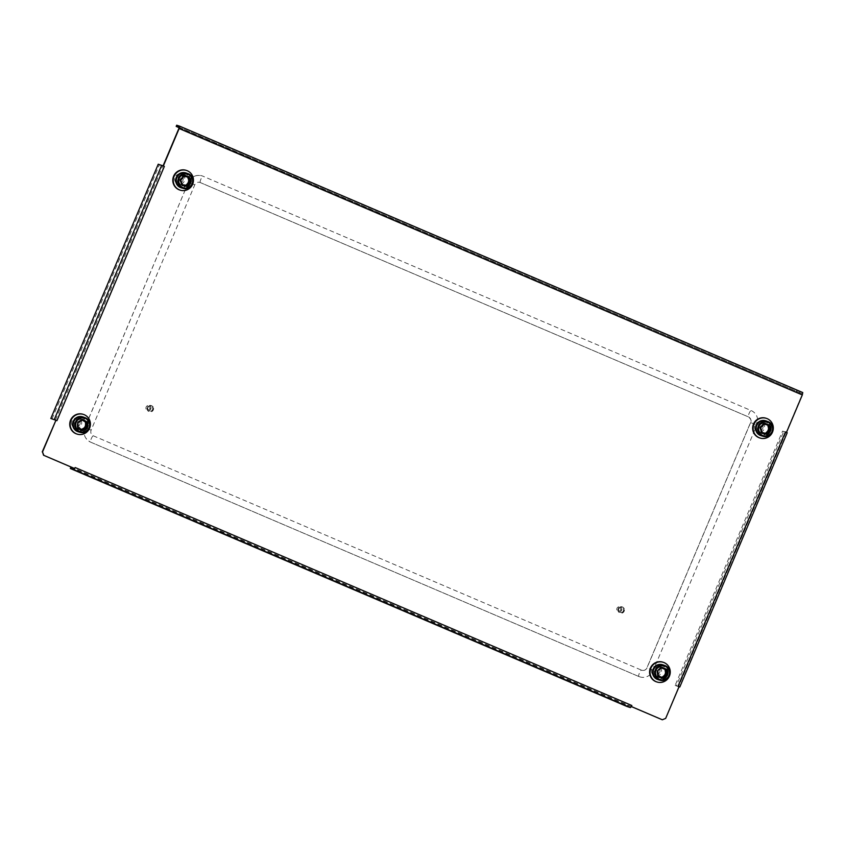<?xml version="1.0" encoding="UTF-8"?>
<svg xmlns="http://www.w3.org/2000/svg" width="845" height="845" viewBox="0 0 845 845"><rect width="100%" height="100%" fill="white"/><g stroke="black" fill="none" stroke-linecap="round" stroke-linejoin="round"><path stroke-width="0.63" stroke-dasharray="4.22 3.17" d="M621.635 610.153L620.864 609.826L621.635 610.153M621.73 610.185L620.959 609.847L621.73 610.185M150.801 408.864L150.019 408.526L150.801 408.864M150.885 408.885L150.114 408.558L150.885 408.885M756.571 425.405A6.887 6.728 107.9 0 0 760.637 434.605A6.887 6.728 107.9 0 0 768.939 430.696A6.887 6.728 107.9 0 0 764.883 421.497A6.887 6.728 107.9 0 0 756.571 425.405M756.307 425.32A6.887 6.728 107.9 0 0 760.373 434.52A6.887 6.728 107.9 0 0 768.675 430.612A6.887 6.728 107.9 0 0 764.609 421.412A6.887 6.728 107.9 0 0 756.307 425.32M653.523 669.367A6.887 6.728 107.9 0 0 657.59 678.567A6.887 6.728 107.9 0 0 665.892 674.659A6.887 6.728 107.9 0 0 661.825 665.459A6.887 6.728 107.9 0 0 653.523 669.367M653.248 669.282A6.887 6.728 107.9 0 0 657.315 678.482A6.887 6.728 107.9 0 0 665.628 674.574A6.887 6.728 107.9 0 0 661.561 665.364A6.887 6.728 107.9 0 0 653.248 669.282M176.721 177.513A6.887 6.728 107.9 0 0 180.788 186.713A6.887 6.728 107.9 0 0 189.09 182.795A6.887 6.728 107.9 0 0 185.023 173.595A6.887 6.728 107.9 0 0 176.721 177.513M176.447 177.429A6.887 6.728 107.9 0 0 180.513 186.629A6.887 6.728 107.9 0 0 188.815 182.71A6.887 6.728 107.9 0 0 184.759 173.51A6.887 6.728 107.9 0 0 176.447 177.429M73.663 421.475A6.887 6.728 107.9 0 0 77.729 430.675A6.887 6.728 107.9 0 0 86.032 426.757A6.887 6.728 107.9 0 0 81.976 417.557A6.887 6.728 107.9 0 0 73.663 421.475M73.399 421.38A6.887 6.728 107.9 0 0 77.465 430.591A6.887 6.728 107.9 0 0 85.767 426.672A6.887 6.728 107.9 0 0 81.701 417.472A6.887 6.728 107.9 0 0 73.399 421.38M74.698 468.563L75.194 467.549M56.657 420.599L55.654 420.166L56.657 420.599L164.067 166.328L163.275 165.969M665.67 718.398L678.81 686.573L677.806 686.151L785.216 431.869L786.22 432.302L802.032 394.858L178.887 128.451M665.406 718.313L662.079 719.697M74.487 468.5L74.93 467.465L631.585 705.448L631.352 706.568M678.81 686.573L678.07 686.235M56.932 420.683L55.865 420.24M179.119 127.711L802.243 393.749L802.032 394.858M799.338 392.809L799.845 391.615L802.739 392.555M177.978 127.225L178.475 126.032L796.983 390.453L796.486 391.647M178.475 126.032L176.689 125.218M799.845 391.615L796.983 390.453M158.237 164.215L164.067 166.328M51.989 418.983L159.399 164.712M679.729 686.996L787.139 432.724L783.706 431.615L676.296 685.886L675.144 685.39L677.806 686.151M785.216 431.869L782.554 431.119L675.144 685.39M783.706 431.615L782.554 431.119M676.296 685.886L679.031 686.763M74.307 468.415L74.93 467.465M631.585 705.448L630.919 706.399L74.254 468.426M626.979 706.483L627.486 705.29L630.919 706.399M70.822 467.317L627.486 705.29M620.853 609.995L621.688 609.995L620.853 609.995M623.599 609.932A2.588 2.524 -72.1 0 1 620.283 612.382A2.588 2.524 -72.1 0 1 618.551 609.921A2.588 2.524 -72.1 0 1 621.867 607.47A2.588 2.524 -72.1 0 1 623.599 609.932M621.814 609.351A2.588 2.524 -72.1 0 1 618.487 611.812A2.588 2.524 -72.1 0 1 616.755 609.351A2.588 2.524 -72.1 0 1 620.082 606.89A2.588 2.524 -72.1 0 1 621.814 609.351M620.79 609.298A1.722 1.679 -72.1 0 1 619.079 611.009A1.722 1.679 -72.1 0 1 617.42 609.287A1.722 1.679 -72.1 0 1 619.131 607.576A1.722 1.679 -72.1 0 1 620.79 609.298M624.413 609.995A3.232 3.148 -72.1 0 1 620.262 613.058A3.232 3.148 -72.1 0 1 618.096 609.984A3.232 3.148 -72.1 0 1 622.247 606.911A3.232 3.148 -72.1 0 1 624.413 609.995M624.233 609.932A3.232 3.148 -72.1 0 1 620.082 613.005A3.232 3.148 -72.1 0 1 617.917 609.921A3.232 3.148 -72.1 0 1 622.068 606.858A3.232 3.148 -72.1 0 1 624.233 609.932M150.009 408.769L150.843 408.631L150.009 408.769M152.734 408.23A2.588 2.524 -72.1 0 1 149.438 411.092A2.588 2.524 -72.1 0 1 147.727 409.043A2.588 2.524 -72.1 0 1 151.023 406.181A2.588 2.524 -72.1 0 1 152.734 408.23M150.949 407.649A2.588 2.524 -72.1 0 1 147.643 410.522A2.588 2.524 -72.1 0 1 145.942 408.462A2.588 2.524 -72.1 0 1 149.238 405.6A2.588 2.524 -72.1 0 1 150.949 407.649M149.935 407.734A1.722 1.679 -72.1 0 1 148.509 409.698A1.722 1.679 -72.1 0 1 146.597 408.272A1.722 1.679 -72.1 0 1 148.023 406.308A1.722 1.679 -72.1 0 1 149.935 407.734M153.536 408.188A3.232 3.148 -72.1 0 1 149.417 411.768A3.232 3.148 -72.1 0 1 147.283 409.202A3.232 3.148 -72.1 0 1 151.403 405.621A3.232 3.148 -72.1 0 1 153.536 408.188M153.357 408.135A3.232 3.148 -72.1 0 1 149.238 411.716A3.232 3.148 -72.1 0 1 147.104 409.138A3.232 3.148 -72.1 0 1 151.223 405.568A3.232 3.148 -72.1 0 1 153.357 408.135M80.159 422.996A3.876 3.781 -72.1 0 1 76.303 426.852A3.876 3.781 -72.1 0 1 72.575 422.986A3.876 3.781 -72.1 0 1 76.42 419.12A3.876 3.781 -72.1 0 1 80.159 422.996M71.572 423.07A5.165 5.049 107.9 0 0 75.047 427.992A5.165 5.049 107.9 0 0 81.69 423.081A5.165 5.049 107.9 0 0 78.226 418.159A5.165 5.049 107.9 0 0 71.572 423.07M85.884 424.443A5.165 5.049 -72.1 0 1 79.24 429.355A5.165 5.049 -72.1 0 1 75.775 424.422A5.165 5.049 -72.1 0 1 82.419 419.521A5.165 5.049 -72.1 0 1 85.884 424.443M78.448 431.806A7.753 7.563 107.9 0 0 88.419 424.443A7.753 7.563 107.9 0 0 83.222 417.06M82.324 420.166L81.447 419.648L77.201 422.12L77.117 427.084L78.247 427.443M77.117 427.084L82.419 429.936M77.201 422.12L78.331 422.489M81.447 419.648L82.578 420.007M85.778 424.274A5.598 5.461 -72.1 0 1 78.574 429.587A5.598 5.461 -72.1 0 1 74.825 424.253A5.598 5.461 -72.1 0 1 82.018 418.93A5.598 5.461 -72.1 0 1 85.778 424.274M85.324 424.127A5.598 5.461 -72.1 0 1 78.131 429.44A5.598 5.461 -72.1 0 1 74.371 424.105A5.598 5.461 -72.1 0 1 81.574 418.793A5.598 5.461 -72.1 0 1 85.324 424.127M83.032 414.282A10.341 10.087 -72.1 0 1 89.961 424.137A10.341 10.087 -72.1 0 1 76.673 433.95M82.694 416.838A7.795 7.605 107.9 0 1 81.638 431.901L80.708 432.217L80.75 429.63L81.68 429.249A5.207 5.091 107.9 0 0 80.381 419.057A5.207 5.091 107.9 0 0 78.691 429.218A5.207 5.091 107.9 0 0 80.212 429.461L79.293 429.418L79.25 432.07L80.18 432.038L80.212 429.461M80.75 429.63A5.207 5.091 107.9 0 0 82.44 419.479A5.207 5.091 107.9 0 0 75.807 423.641A5.207 5.091 107.9 0 0 79.293 429.418M77.898 431.679A7.795 7.605 107.9 0 0 80.18 432.038M80.708 432.217A7.795 7.605 107.9 0 0 83.982 417.303M81.638 431.901L81.68 429.249M659.977 670.275A3.876 3.781 -72.1 0 1 656.766 674.701A3.876 3.781 -72.1 0 1 652.467 671.49A3.876 3.781 -72.1 0 1 655.678 667.064A3.876 3.781 -72.1 0 1 659.977 670.275M651.484 671.786A5.165 5.049 107.9 0 0 654.896 675.894A5.165 5.049 107.9 0 0 661.487 670.159A5.165 5.049 107.9 0 0 658.075 666.05A5.165 5.049 107.9 0 0 651.484 671.786M665.691 671.521A5.165 5.049 -72.1 0 1 659.1 677.246A5.165 5.049 -72.1 0 1 655.688 673.138A5.165 5.049 -72.1 0 1 662.279 667.413A5.165 5.049 -72.1 0 1 665.691 671.521M658.308 679.707A7.753 7.563 107.9 0 0 668.194 671.12A7.753 7.563 107.9 0 0 663.071 664.952M661.603 668.025L660.526 667.603L656.713 670.729L657.399 675.63L658.53 675.989M657.399 675.63L663.05 677.764M656.713 670.729L657.843 671.099M660.526 667.603L661.667 667.972M665.575 671.279A5.598 5.461 -72.1 0 1 658.435 677.489A5.598 5.461 -72.1 0 1 654.727 673.032A5.598 5.461 -72.1 0 1 661.878 666.832A5.598 5.461 -72.1 0 1 665.575 671.279M665.131 671.131A5.598 5.461 -72.1 0 1 657.98 677.341A5.598 5.461 -72.1 0 1 654.284 672.884A5.598 5.461 -72.1 0 1 661.424 666.684A5.598 5.461 -72.1 0 1 665.131 671.131M662.881 662.174A10.341 10.087 -72.1 0 1 669.715 670.391A10.341 10.087 -72.1 0 1 656.523 681.852M662.554 664.74A7.795 7.605 107.9 0 1 662.67 679.464L661.783 680.014L661.413 677.468L662.29 676.845A5.207 5.091 107.9 0 0 659.427 667.022A5.207 5.091 107.9 0 0 658.551 677.12A5.207 5.091 107.9 0 0 660.885 677.289L659.945 677.489L660.315 680.109L661.244 679.834L660.885 677.289M661.413 677.468A5.207 5.091 107.9 0 0 662.29 667.37A5.207 5.091 107.9 0 0 655.614 671.944A5.207 5.091 107.9 0 0 659.945 677.489M659.058 679.95A7.795 7.605 107.9 0 0 660.315 680.109M657.759 679.57A7.795 7.605 107.9 0 0 661.244 679.834M661.783 680.014A7.795 7.605 107.9 0 0 663.832 665.195M662.67 679.464L662.29 676.845M762.929 425.838A3.876 3.781 -72.1 0 1 760.289 430.633A3.876 3.781 -72.1 0 1 755.62 428.014A3.876 3.781 -72.1 0 1 758.261 423.208A3.876 3.781 -72.1 0 1 762.929 425.838M754.669 428.457A5.165 5.049 107.9 0 0 763.024 430.696A5.165 5.049 107.9 0 0 761.134 422.088A5.165 5.049 107.9 0 0 754.669 428.457M768.612 426.915A5.165 5.049 -72.1 0 1 762.148 433.284A5.165 5.049 -72.1 0 1 760.257 424.686A5.165 5.049 -72.1 0 1 768.612 426.915M761.356 435.745A7.753 7.563 107.9 0 0 771.052 426.197A7.753 7.563 107.9 0 0 766.13 420.99M767.714 425.046L762.972 423.778L759.57 427.369L760.87 432.133L762.01 432.503M760.87 432.133L761.979 432.408M759.57 427.369L760.701 427.739M762.972 423.778L764.112 424.148M767.682 424.95L768.813 425.32M768.485 426.619A5.598 5.461 -72.1 0 1 761.482 433.527A5.598 5.461 -72.1 0 1 759.433 424.201A5.598 5.461 -72.1 0 1 768.485 426.619M768.031 426.482A5.598 5.461 -72.1 0 1 761.039 433.379A5.598 5.461 -72.1 0 1 758.979 424.063A5.598 5.461 -72.1 0 1 768.031 426.482M765.94 418.212A10.341 10.087 -72.1 0 1 769.732 435.418A10.341 10.087 -72.1 0 1 759.581 437.89M765.602 420.778A7.795 7.605 107.9 0 1 766.616 435.101L765.781 435.83L765.105 433.358L765.919 432.555A5.207 5.091 107.9 0 0 761.841 423.208A5.207 5.091 107.9 0 0 761.598 433.158A5.207 5.091 107.9 0 0 764.567 433.189L763.648 433.57L764.334 436.115L765.243 435.661L764.567 433.189M765.105 433.358A5.207 5.091 107.9 0 0 765.348 423.408A5.207 5.091 107.9 0 0 758.641 428.32A5.207 5.091 107.9 0 0 763.648 433.57M762.116 435.988A7.795 7.605 107.9 0 0 764.334 436.115M760.806 435.619A7.795 7.605 107.9 0 0 765.243 435.661M765.781 435.83A7.795 7.605 107.9 0 0 766.89 421.243M766.616 435.101L765.919 432.555M182.964 177.598A3.876 3.781 -72.1 0 1 180.767 182.626A3.876 3.781 -72.1 0 1 175.876 180.46A3.876 3.781 -72.1 0 1 178.063 175.433A3.876 3.781 -72.1 0 1 182.964 177.598M174.957 181.02A5.165 5.049 107.9 0 0 183.333 182.626A5.165 5.049 107.9 0 0 181.274 174.197A5.165 5.049 107.9 0 0 174.957 181.02M188.615 178.57A5.165 5.049 -72.1 0 1 182.298 185.393A5.165 5.049 -72.1 0 1 180.238 176.964A5.165 5.049 -72.1 0 1 188.615 178.57M181.506 187.854A7.753 7.563 107.9 0 0 190.97 177.619A7.753 7.563 107.9 0 0 186.27 173.098M187.569 176.964L182.689 176.035L179.615 179.932L181.358 184.537L182.488 184.907M181.358 184.537L182.414 184.696M179.615 179.932L180.745 180.302M182.689 176.035L183.83 176.404M187.495 176.753L188.615 177.123M188.467 178.232A5.598 5.461 -72.1 0 1 181.622 185.625A5.598 5.461 -72.1 0 1 179.393 176.499A5.598 5.461 -72.1 0 1 188.467 178.232M188.023 178.094A5.598 5.461 -72.1 0 1 181.179 185.488A5.598 5.461 -72.1 0 1 178.95 176.351A5.598 5.461 -72.1 0 1 188.023 178.094M186.08 170.32A10.341 10.087 -72.1 0 1 190.209 187.178A10.341 10.087 -72.1 0 1 179.721 189.988M185.752 172.887A7.795 7.605 107.9 0 1 187.379 186.84L186.608 187.706L185.699 185.308L186.46 184.379A5.207 5.091 107.9 0 0 181.538 175.464A5.207 5.091 107.9 0 0 181.749 185.256A5.207 5.091 107.9 0 0 185.171 185.129L184.263 185.657L185.192 188.118L186.069 187.527L185.171 185.129M185.699 185.308A5.207 5.091 107.9 0 0 185.488 175.517A5.207 5.091 107.9 0 0 178.791 180.661A5.207 5.091 107.9 0 0 184.263 185.657M182.256 188.097A7.795 7.605 107.9 0 0 185.192 188.118M180.946 187.717A7.795 7.605 107.9 0 0 186.069 187.527M186.608 187.706A7.795 7.605 107.9 0 0 187.03 173.341M187.379 186.84L186.46 184.379M188.572 182.235A11.196 10.932 -72.1 0 1 202.98 176.214L751.131 410.554A11.196 10.932 -72.1 0 1 756.824 425.172L653.206 670.476A11.196 10.932 -72.1 0 1 638.799 676.496L90.637 442.146A11.196 10.932 -72.1 0 1 84.944 427.538L188.488 182.214C191.424 176.584 195.945 174.471 202.061 175.876M750.645 422.521L647.016 667.835A4.309 4.204 -72.1 0 1 641.482 670.148L93.32 435.809A4.309 4.204 -72.1 0 1 91.133 430.179L194.751 184.875A4.309 4.204 -72.1 0 1 200.297 182.562L748.448 416.902A4.309 4.204 -72.1 0 1 750.645 422.521L756.824 425.172M179.098 127.341L802.232 393.749L179.087 127.341M55.421 420.092L162.831 165.821M785.987 432.228L678.577 686.499L786.008 432.228M638.799 676.496A3.443 0.75 113.1 0 1 638.778 676.486L90.626 442.146A3.443 0.75 113.1 0 1 90.626 442.146A3.443 0.75 113.1 0 1 91.26 438.745A3.443 0.75 113.1 0 1 93.32 435.809M91.133 430.179L84.944 427.538M194.751 184.875L188.488 182.214L84.859 427.517C82.81 434.024 84.732 438.893 90.626 442.146M639.707 676.834L638.778 676.486A3.443 0.75 113.1 0 1 639.422 673.095A3.443 0.75 113.1 0 1 641.482 670.148M200.297 182.562A3.443 0.75 113.1 0 1 200.276 182.552A3.443 0.75 113.1 0 1 200.92 179.151A3.443 0.75 113.1 0 1 202.98 176.214M653.206 670.476L647.016 667.835M199.948 182.425L748.438 416.902A3.443 0.75 113.1 0 1 748.438 416.902A3.443 0.75 113.1 0 1 749.071 413.501A3.443 0.75 113.1 0 1 751.131 410.554M620.283 612.382L618.487 611.812M621.867 607.47L620.082 606.89M149.438 411.092L147.643 410.522M151.023 406.181L149.238 405.6M75.047 427.992L79.24 429.355M78.226 418.159L82.419 419.521M82.44 419.479L81.902 419.3M79.229 429.397L78.691 429.218M654.896 675.894L658.551 677.12M658.075 666.05L661.751 667.201M757.954 431.932L762.148 433.284M761.134 422.088L765.327 423.451M765.348 423.408L764.809 423.239M762.137 433.327L761.598 433.158M178.094 184.03L182.298 185.393M181.274 174.197L185.477 175.559M185.488 175.517L184.949 175.337M182.288 185.435L181.749 185.256M641.83 670.275C644.07 670.824 645.77 670 646.932 667.814L750.561 422.511C751.765 421.032 751.057 419.162 748.438 416.902"/><path stroke-width="1.27" d="M43.834 455.36L74.487 468.5L75.194 467.549L631.859 705.533L631.416 706.568L662.343 719.782L665.67 718.398L679.074 686.658L678.07 686.235L785.48 431.953L786.484 432.386L802.306 394.942L179.151 128.535L163.338 165.979L164.342 166.412L56.932 420.683L55.928 420.261L42.514 451.99L43.834 455.36L74.761 468.584M631.859 705.533L631.416 706.568M43.56 455.275L42.514 451.99M55.928 420.261L42.25 451.906M179.151 128.535L179.594 126.158L176.689 125.218L176.193 126.401L179.098 127.341L178.887 128.451L163.074 165.873M631.352 706.568L662.343 719.782M785.48 431.953L786.484 432.386M55.865 420.24L50.827 418.486L158.237 164.215L163.338 165.979M163.275 165.969L164.342 166.412M802.739 392.555L179.594 126.148L802.75 392.566L802.306 394.942M176.193 126.401L179.119 127.711M55.654 420.176L50.827 418.486M679.031 686.763L679.792 687.006L679.074 686.668M786.431 432.365L787.139 432.724M74.698 468.563L73.758 469.609L70.325 468.5L70.822 467.317L74.307 468.415M631.363 706.547L630.412 707.592L626.979 706.483L70.325 468.5M73.251 424.422A7.753 7.563 107.9 0 0 78.448 431.806L80.106 432.344A7.753 7.563 -72.1 0 1 74.909 424.961A7.753 7.563 -72.1 0 1 84.88 417.599A7.753 7.563 -72.1 0 1 90.077 424.982A7.753 7.563 -72.1 0 1 80.106 432.344C85.81 433.253 89.137 430.802 90.088 424.993C89.95 421.359 88.218 418.888 84.88 417.599L83.222 417.06A7.753 7.563 107.9 0 0 73.251 424.422M85.62 422.13L82.578 420.018L77.867 422.173L82.715 419.352L82.578 420.007L82.715 419.352L87.468 422.194L86.75 422.5L86.665 427.464L85.546 427.095L85.62 422.13L82.324 420.166M81.553 429.418L85.546 427.095M78.247 427.443L77.772 427.834L78.247 427.443L82.419 429.936L78.258 427.454L77.867 422.173L77.772 427.834L77.867 422.173M87.468 422.194L87.384 427.845L82.535 430.665L82.419 429.936L82.535 430.665L77.772 427.834M87.384 427.845L86.665 427.464L82.419 429.936M77.117 434.098L76.673 433.95A10.341 10.087 -72.1 0 1 69.744 424.095A10.341 10.087 -72.1 0 1 83.032 414.282L83.475 414.43A10.341 10.087 -72.1 0 1 90.404 424.274A10.341 10.087 -72.1 0 1 77.117 434.098A10.341 10.087 -72.1 0 1 70.188 424.243A10.341 10.087 -72.1 0 1 83.475 414.43M83.982 417.303A7.795 7.605 107.9 0 0 73.314 423.239A7.795 7.605 107.9 0 0 79.208 432.059M83.232 417.018L82.694 416.838A7.795 7.605 107.9 0 0 72.776 423.07A7.795 7.605 107.9 0 0 77.898 431.679L78.437 431.848M653.185 673.539A7.753 7.563 107.9 0 0 658.308 679.707L659.966 680.246A7.753 7.563 -72.1 0 1 654.843 674.078A7.753 7.563 -72.1 0 1 664.74 665.49A7.753 7.563 -72.1 0 1 669.853 671.659A7.753 7.563 -72.1 0 1 659.966 680.246C666.314 681.038 669.61 678.176 669.874 671.659C669.314 668.606 667.603 666.547 664.74 665.49L663.071 664.952A7.753 7.563 107.9 0 0 653.185 673.539M661.984 677.352L665.744 674.278L665.047 669.377L666.177 669.747L661.667 667.972L657.326 670.888L661.688 667.318L657.326 670.888L658.118 676.475L657.326 670.888M665.047 669.377L661.603 668.025M665.744 674.278L666.874 674.648L666.177 669.747L666.832 669.346L667.624 674.933L666.874 674.648L663.05 677.764L663.272 678.493L658.118 676.475L658.53 675.989L658.118 676.475M666.832 669.346L661.688 667.318L661.656 667.972M663.05 677.774L658.54 676L663.05 677.764L663.272 678.493L667.624 674.933M656.966 681.989L656.523 681.852A10.341 10.087 -72.1 0 1 649.699 673.634A10.341 10.087 -72.1 0 1 662.881 662.174L663.336 662.322A10.341 10.087 -72.1 0 1 670.159 670.539A10.341 10.087 -72.1 0 1 656.966 681.989A10.341 10.087 -72.1 0 1 650.143 673.771A10.341 10.087 -72.1 0 1 663.336 662.322M663.832 665.195A7.795 7.605 107.9 0 0 653.09 671.754A7.795 7.605 107.9 0 0 659.058 679.95M663.093 664.909L662.554 664.74A7.795 7.605 107.9 0 0 652.551 671.585A7.795 7.605 107.9 0 0 657.759 679.57L658.287 679.75M756.433 430.549A7.753 7.563 107.9 0 0 761.356 435.745L763.014 436.284A7.753 7.563 -72.1 0 1 760.173 423.387A7.753 7.563 -72.1 0 1 772.71 426.736L767.788 421.528L766.13 420.99A7.753 7.563 107.9 0 0 756.433 430.549M761.979 432.408L766.711 433.665L767.017 434.372L761.641 433.041L760.162 427.612L764.049 423.525L760.162 427.612M765.581 433.305L768.992 429.714L770.112 430.084L768.813 425.32L764.112 424.148L768.813 425.32L769.415 424.855L768.813 425.32M768.992 429.714L767.714 425.046M764.049 423.525L764.102 424.148L764.049 423.525L769.415 424.855L770.904 430.285L770.112 430.084L766.711 433.665L762.01 432.503M762 432.492L760.69 427.739L764.123 424.137M760.025 438.027L759.581 437.89A10.341 10.087 -72.1 0 1 755.789 420.683A10.341 10.087 -72.1 0 1 765.94 418.212L766.383 418.359A10.341 10.087 -72.1 0 1 770.175 435.566A10.341 10.087 -72.1 0 1 753.465 431.098A10.341 10.087 -72.1 0 1 766.383 418.359M766.89 421.243A7.795 7.605 107.9 0 0 756.117 428.288A7.795 7.605 107.9 0 0 762.116 435.988M766.14 420.947L765.602 420.778A7.795 7.605 107.9 0 0 755.578 428.119A7.795 7.605 107.9 0 0 760.806 435.619L761.345 435.788M176.806 183.333A7.753 7.563 107.9 0 0 181.506 187.854L183.164 188.393A7.753 7.563 -72.1 0 1 180.069 175.749A7.753 7.563 -72.1 0 1 192.639 178.147A7.753 7.563 -72.1 0 1 183.164 188.393C190.442 188.921 193.6 185.52 192.649 178.158L187.939 173.637L186.27 173.098A7.753 7.563 107.9 0 0 176.806 183.333M182.414 184.696L186.153 185.256L187.653 186.312L182.171 185.488L180.196 180.238L183.703 175.792L180.196 180.238M186.153 185.256L189.227 181.369L190.357 181.728L188.615 177.123L183.83 176.404L188.625 177.123M189.227 181.369L187.569 176.964M183.703 175.792L183.819 176.404L183.703 175.792L189.174 176.616L188.615 177.123L189.174 176.616L191.15 181.865L190.357 181.728L187.284 185.625L182.488 184.907L182.171 185.488L180.745 180.302M180.165 190.136L179.721 189.988A10.341 10.087 -72.1 0 1 175.602 173.13A10.341 10.087 -72.1 0 1 186.08 170.32L186.534 170.468A10.341 10.087 -72.1 0 1 190.653 187.326A10.341 10.087 -72.1 0 1 173.901 184.115A10.341 10.087 -72.1 0 1 186.534 170.468M187.03 173.341A7.795 7.605 107.9 0 0 176.267 180.756A7.795 7.605 107.9 0 0 182.256 188.097M186.291 173.056L185.752 172.887A7.795 7.605 107.9 0 0 175.728 180.587A7.795 7.605 107.9 0 0 180.946 187.717L181.485 187.896M54.26 419.595L161.67 165.324M73.758 469.609L630.412 707.592M75.627 425.003A7.151 6.982 107.9 0 0 82.514 432.144A7.151 6.982 107.9 0 0 89.612 425.024A7.151 6.982 107.9 0 0 82.736 417.884A7.151 6.982 107.9 0 0 75.627 425.003M655.551 674.025A7.151 6.982 107.9 0 0 663.473 679.95A7.151 6.982 107.9 0 0 669.398 671.786A7.151 6.982 107.9 0 0 661.477 665.86A7.151 6.982 107.9 0 0 655.551 674.025M772.721 426.757A7.753 7.563 -72.1 0 1 763.014 436.284C769.901 436.949 773.133 433.76 772.721 426.746M758.789 430.95A7.151 6.982 107.9 0 0 767.397 435.798A7.151 6.982 107.9 0 0 772.267 426.936A7.151 6.982 107.9 0 0 763.658 422.099A7.151 6.982 107.9 0 0 758.789 430.95M770.904 430.285L767.017 434.372M179.14 183.692A7.151 6.982 107.9 0 0 188.171 187.685A7.151 6.982 107.9 0 0 192.206 178.411A7.151 6.982 107.9 0 0 183.185 174.419A7.151 6.982 107.9 0 0 179.14 183.692M191.15 181.865L187.653 186.312M787.202 432.735L679.792 687.006M78.331 422.489L82.599 420.007M658.54 676.011L657.843 671.099M762.01 432.513L760.701 427.739M182.499 184.918L180.756 180.302L183.84 176.394"/></g></svg>
